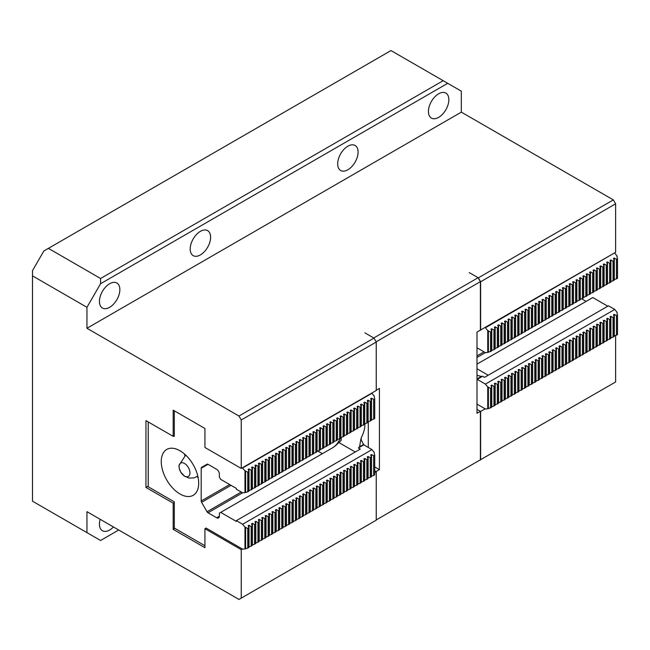 <?xml version="1.0" encoding="UTF-8"?>
<svg xmlns="http://www.w3.org/2000/svg" width="650" height="650" viewBox="0 0 650 650"><rect width="100%" height="100%" fill="white"/><g stroke="black" fill="none" stroke-linecap="round" stroke-linejoin="round"><path stroke-width="0.97" d="M179.075 466.611A7.703 4.444 -120 0 0 184.519 476.036A7.703 4.444 -120 0 0 189.963 472.891A7.703 4.444 -120 0 0 184.519 463.466A7.703 4.444 -120 0 0 179.075 466.611M179.977 450.759A26.471 15.283 -120 0 0 166.741 449.442A26.471 15.283 -120 0 0 162.687 470.657A26.471 15.283 -120 0 0 179.977 493.984A26.471 15.283 -120 0 0 193.221 495.3A26.471 15.283 -120 0 0 197.275 474.086A26.471 15.283 -120 0 0 179.977 450.759M184.511 454.009A26.471 15.283 -120 0 0 184.827 455.488M197.023 476.613A26.471 15.283 -120 0 0 198.144 477.628M370.273 421.062L370.273 401.408L371.321 400.806L371.321 420.452L367.339 422.086M367.916 402.773L367.916 422.419L366.868 423.028L366.868 403.374L367.916 402.773L367.323 400.465M364.512 404.739L364.512 424.385L363.472 424.986L363.472 405.34L364.512 404.739L363.919 402.431M361.108 406.705L361.108 426.351L360.067 426.952L360.067 407.306L361.108 406.705L360.514 404.398M357.703 408.663L357.703 428.317L356.663 428.919L356.663 409.273L357.703 408.663L357.11 406.364M354.307 410.629L354.307 430.284L353.259 430.885L353.259 411.239L354.307 410.629L353.706 408.322M350.902 412.596L350.902 432.242L349.854 432.851L349.854 413.197L350.902 412.596L350.301 410.288M347.498 414.562L347.498 434.208L346.45 434.817L346.45 415.163L347.498 414.562L346.897 412.254M344.094 416.528L344.094 436.174L343.046 436.776L343.046 417.129L344.094 416.528L343.493 414.221M340.689 418.494L340.689 438.141L339.641 438.742L339.641 419.096L340.689 418.494L340.096 416.187M337.285 420.452L337.285 440.107L336.245 440.708L336.245 421.062L337.285 420.452L336.692 418.153M333.881 422.419L333.881 442.073L332.841 442.674L332.841 423.028L333.881 422.419L333.287 420.111M330.476 424.385L330.476 444.031L329.436 444.641L329.436 424.986L330.476 424.385L329.883 422.077M327.08 426.351L327.08 445.997L326.032 446.607L326.032 426.952L327.08 426.351L326.479 424.044M323.676 428.317L323.676 447.964L322.627 448.565L322.627 428.919L323.676 428.317L323.074 426.01M320.271 430.284L320.271 449.93L319.223 450.531L319.223 430.885L320.271 430.284L319.67 427.976M316.867 432.242L316.867 451.896L315.819 452.497L315.819 432.851L316.867 432.242L316.266 429.942M313.463 434.208L313.463 453.863L312.414 454.464L312.414 434.817L313.463 434.208L312.869 431.901M310.058 436.174L310.058 455.829L309.01 456.43L309.01 436.776L310.058 436.174L309.465 433.867M306.654 438.141L306.654 457.787L305.614 458.396L305.614 438.742L306.654 438.141L306.061 435.833M303.249 440.107L303.249 459.753L302.209 460.354L302.209 440.708L303.249 440.107L302.656 437.799M299.853 442.073L299.853 461.719L298.805 462.321L298.805 442.674L299.853 442.073L299.252 439.766M296.449 444.031L296.449 463.686L295.401 464.287L295.401 444.641L296.449 444.031L295.848 441.732M293.044 445.997L293.044 465.652L291.996 466.253L291.996 446.607L293.044 445.997L292.443 443.69M289.64 447.964L289.64 467.618L288.592 468.219L288.592 448.565L289.64 447.964L289.039 445.656M286.236 449.93L286.236 469.576L285.188 470.186L285.188 450.531L286.236 449.93L285.642 447.622M282.831 451.896L282.831 471.543L281.783 472.152L281.783 452.497L282.831 451.896L282.238 449.589M279.427 453.863L279.427 473.509L278.387 474.11L278.387 454.464L279.427 453.863L278.834 451.555M276.023 455.821L276.023 475.475L274.983 476.076L274.983 456.43L276.023 455.821L275.429 453.521M272.618 457.787L272.618 477.441L271.578 478.043L271.578 458.396L272.618 457.787L272.025 455.488M269.222 459.753L269.222 479.407L268.174 480.009L268.174 460.354L269.222 459.753L268.621 457.446M265.817 461.719L265.817 481.366L264.769 481.975L264.769 462.321L265.817 461.719L265.216 459.412M262.413 463.686L262.413 483.332L261.365 483.941L261.365 464.287L262.413 463.686L261.812 461.378M259.009 465.652L259.009 485.298L257.961 485.899L257.961 466.253L259.009 465.652L258.408 463.344M255.604 467.618L255.604 487.264L254.556 487.866L254.556 468.219L255.604 467.618L255.011 465.311M252.2 469.576L252.2 489.231L251.16 489.832L251.16 470.186L252.2 469.576L251.607 467.277M370.273 477.392L370.273 457.738L371.321 457.137L371.321 476.783L367.339 478.416M367.916 459.103L367.916 478.749L366.868 479.351L366.868 459.704L367.916 459.103L367.323 456.796M364.512 461.061L364.512 480.716L363.472 481.317L363.472 461.671L364.512 461.061L363.919 458.762M361.108 463.027L361.108 482.682L360.067 483.283L360.067 463.637L361.108 463.027L360.514 460.728M357.703 464.994L357.703 484.648L356.663 485.249L356.663 465.595L357.703 464.994L357.11 462.686M354.307 466.96L354.307 486.606L353.259 487.216L353.259 467.561L354.307 466.96L353.706 464.652M350.902 468.926L350.902 488.573L349.854 489.182L349.854 469.527L350.902 468.926L350.301 466.619M347.498 470.892L347.498 490.539L346.45 491.14L346.45 471.494L347.498 470.892L346.897 468.585M344.094 472.859L344.094 492.505L343.046 493.106L343.046 473.46L344.094 472.859L343.493 470.551M340.689 474.817L340.689 494.471L339.641 495.073L339.641 475.426L340.689 474.817L340.096 472.517M337.285 476.783L337.285 496.438L336.245 497.039L336.245 477.384L337.285 476.783L336.692 474.476M333.881 478.749L333.881 498.396L332.841 499.005L332.841 479.351L333.881 478.749L333.287 476.442M330.476 480.716L330.476 500.362L329.436 500.971L329.436 481.317L330.476 480.716L329.883 478.408M327.08 482.682L327.08 502.328L326.032 502.929L326.032 483.283L327.08 482.682L326.479 480.374M323.676 484.648L323.676 504.294L322.627 504.896L322.627 485.249L323.676 484.648L323.074 482.341M320.271 486.606L320.271 506.261L319.223 506.862L319.223 487.216L320.271 486.606L319.67 484.307M316.867 488.573L316.867 508.227L315.819 508.828L315.819 489.182L316.867 488.573L316.266 486.265M313.463 490.539L313.463 510.185L312.414 510.794L312.414 491.14L313.463 490.539L312.869 488.231M310.058 492.505L310.058 512.151L309.01 512.761L309.01 493.106L310.058 492.505L309.465 490.198M306.654 494.471L306.654 514.117L305.614 514.719L305.614 495.073L306.654 494.471L306.061 492.164M303.249 496.438L303.249 516.084L302.209 516.685L302.209 497.039L303.249 496.438L302.656 494.13M299.853 498.396L299.853 518.05L298.805 518.651L298.805 499.005L299.853 498.396L299.252 496.096M296.449 500.362L296.449 520.016L295.401 520.617L295.401 500.971L296.449 500.362L295.848 498.054M293.044 502.328L293.044 521.983L291.996 522.584L291.996 502.929L293.044 502.328L292.443 500.021M289.64 504.294L289.64 523.941L288.592 524.55L288.592 504.896L289.64 504.294L289.039 501.987M286.236 506.261L286.236 525.907L285.188 526.508L285.188 506.862L286.236 506.261L285.642 503.953M282.831 508.227L282.831 527.873L281.783 528.474L281.783 508.828L282.831 508.227L282.238 505.919M279.427 510.185L279.427 529.839L278.387 530.441L278.387 510.794L279.427 510.185L278.834 507.886M276.023 512.151L276.023 531.806L274.983 532.407L274.983 512.761L276.023 512.151L275.429 509.844M272.618 514.117L272.618 533.772L271.578 534.373L271.578 514.719L272.618 514.117L272.025 511.81M269.222 516.084L269.222 535.73L268.174 536.339L268.174 516.685L269.222 516.084L268.621 513.776M265.817 518.05L265.817 537.696L264.769 538.306L264.769 518.651L265.817 518.05L265.216 515.742M262.413 520.016L262.413 539.663L261.365 540.264L261.365 520.617L262.413 520.016L261.812 517.709M259.009 521.974L259.009 541.629L257.961 542.23L257.961 522.584L259.009 521.974L258.408 519.675M255.604 523.941L255.604 543.595L254.556 544.196L254.556 524.55L255.604 523.941L255.011 521.641M252.2 525.907L252.2 545.561L251.16 546.163L251.16 526.508L252.2 525.907L251.607 523.599M374.725 398.84L374.725 418.494L373.677 419.096L373.677 399.441L374.725 398.84L374.319 397.312M374.725 455.171L374.725 474.817L373.677 475.426L373.677 455.772L374.725 455.171L374.319 453.643M242.377 467.789L244.985 470.852L244.985 492.619L242.645 492.83L236.364 489.206L236.364 488.418L220.707 479.375L219.351 477.019L219.351 474.004A3.851 2.226 60 0 0 216.621 469.292L208 464.311L201.191 468.244L201.191 500.996L229.678 484.559M173.745 436.02L174.306 436.345L174.306 410.8M204.937 545.732L174.306 528.044L174.306 501.849L148.216 486.777L148.216 421.939M364.869 423.564A20.215 11.668 -60 0 1 361.27 437.645L361.27 440.017L363.764 444.86L371.971 449.597L242.645 524.266L244.985 527.183L244.985 548.949L242.645 549.161L206.074 528.044L204.937 528.702L241.239 549.656L242.377 549.006M242.645 524.266L236.364 520.642L236.364 521.43L220.707 512.387L219.351 513.175L219.351 516.189A3.851 2.226 60 0 1 218.546 517.952A3.851 2.226 60 0 1 216.621 517.758L219.351 516.189M242.604 492.806L208 512.785L216.621 517.758M208 512.785A1.926 1.113 60 0 1 207.033 511.761L201.597 502.336A1.926 1.113 60 0 1 201.191 500.996M201.191 468.244A1.926 1.113 60 0 1 201.597 467.358L207.033 464.214A1.926 1.113 60 0 1 208 464.311M363.764 444.34L359.588 446.745L360.896 438.945M361.27 440.017L361.27 437.645M359.588 446.745A20.215 11.668 -60 0 1 358.369 447.98L360.295 449.093L236.364 520.642M332.134 448.053A22.141 12.781 -60 0 0 338.496 442.812L338.918 442.569A20.215 11.668 120 0 0 339.056 442.488L341.226 440.343L341.234 437.263M248.796 471.543L248.796 491.197L247.756 491.798L247.756 472.144L248.796 471.543L248.203 469.235M371.702 393.12L374.319 396.183L374.148 396.695M371.971 449.597L374.319 452.514L374.148 453.026M248.796 527.873L248.796 547.519L247.756 548.129L247.756 528.474L248.796 527.873L248.203 525.566M338.496 442.812L333.474 447.281L220.707 512.387M368.298 421.59L368.298 447.484L368.298 421.59M242.645 467.943L371.971 393.274M201.597 467.358L207.041 464.214L201.597 467.358M363.764 444.86L358.369 447.98M366.868 479.351L363.935 480.382M363.472 481.317L360.539 482.349M360.067 483.283L357.134 484.315M356.663 485.249L353.73 486.281M353.259 487.216L350.326 488.239M349.854 489.182L346.921 490.206M346.45 491.14L343.517 492.172M343.046 493.106L340.113 494.138M339.641 495.073L336.708 496.104M336.245 497.039L333.312 498.071M332.841 499.005L329.908 500.029M329.436 500.971L326.503 501.995M326.032 502.929L323.099 503.961M322.627 504.896L319.694 505.927M319.223 506.862L316.29 507.894M315.819 508.828L312.886 509.86M312.414 510.794L309.481 511.818M309.01 512.761L306.077 513.784M305.614 514.719L302.681 515.751M302.209 516.685L299.276 517.717M298.805 518.651L295.872 519.683M295.401 520.617L292.467 521.649M291.996 522.584L289.063 523.608M288.592 524.55L285.659 525.574M285.188 526.508L282.254 527.54M281.783 528.474L278.85 529.506M278.387 530.441L275.454 531.472M274.983 532.407L272.049 533.439M271.578 534.373L268.645 535.397M268.174 536.339L265.241 537.363M264.769 538.306L261.836 539.329M261.365 540.264L258.432 541.296M257.961 542.23L255.028 543.262M254.556 544.196L251.623 545.228M251.16 546.163L248.227 547.194M247.756 548.129L244.985 548.949M373.677 475.426L370.744 476.45M367.339 456.95L368.127 456.503L370.273 457.738M371.321 457.137L370.727 454.829M370.744 454.992L371.532 454.537L373.677 455.772M244.985 527.183L247.756 528.474M248.227 525.728L249.007 525.273L251.16 526.508M251.623 523.762L252.411 523.307L254.556 524.55M255.028 521.796L255.816 521.341L257.961 522.584M258.432 519.829L259.22 519.374L261.365 520.617M261.836 517.863L262.624 517.416L264.769 518.651M265.241 515.905L266.029 515.45L268.174 516.685M268.645 513.939L269.433 513.484L271.578 514.719M272.049 511.973L272.829 511.517L274.983 512.761M275.454 510.006L276.234 509.551L278.387 510.794M278.85 508.04L279.638 507.585L281.783 508.828M282.254 506.074L283.043 505.619L285.188 506.862M285.659 504.108L286.447 503.661L288.592 504.896M289.063 502.149L289.851 501.694L291.996 502.929M292.467 500.183L293.256 499.728L295.401 500.971M295.872 498.217L296.66 497.762L298.805 499.005M299.276 496.251L300.056 495.796L302.209 497.039M302.681 494.284L303.461 493.829L305.614 495.073M306.077 492.318L306.865 491.871L309.01 493.106M309.481 490.36L310.269 489.905L312.414 491.14M312.886 488.394L313.674 487.939L315.819 489.182M316.29 486.427L317.078 485.973L319.223 487.216M319.694 484.461L320.483 484.006L322.627 485.249M323.099 482.495L323.887 482.04L326.032 483.283M326.503 480.529L327.283 480.082L329.436 481.317M329.908 478.571L330.688 478.116L332.841 479.351M333.312 476.604L334.092 476.149L336.245 477.384M336.708 474.638L337.496 474.183L339.641 475.426M340.113 472.672L340.901 472.217L343.046 473.46M343.517 470.706L344.305 470.251L346.45 471.494M346.921 468.739L347.709 468.293L349.854 469.527M350.326 466.781L351.114 466.326L353.259 467.561M353.73 464.815L354.518 464.36L356.663 465.595M357.134 462.849L357.914 462.394L360.067 463.637M360.539 460.882L361.319 460.427L363.472 461.671M363.935 458.916L364.723 458.461L366.868 459.704M366.868 423.028L363.935 424.052M363.472 424.986L360.539 426.018M360.067 426.952L357.134 427.984M356.663 428.919L353.73 429.951M353.259 430.885L350.326 431.917M349.854 432.851L346.921 433.875M346.45 434.817L343.517 435.841M343.046 436.776L340.113 437.808M339.641 438.742L336.708 439.774M336.245 440.708L333.312 441.74M332.841 442.674L329.908 443.706M329.436 444.641L326.503 445.664M326.032 446.607L323.099 447.631M322.627 448.565L319.694 449.597M319.223 450.531L316.29 451.563M315.819 452.497L312.886 453.529M312.414 454.464L309.481 455.496M309.01 456.43L306.077 457.454M305.614 458.396L302.681 459.42M302.209 460.354L299.276 461.386M298.805 462.321L295.872 463.352M295.401 464.287L292.467 465.319M291.996 466.253L289.063 467.285M288.592 468.219L285.659 469.251M285.188 470.186L282.254 471.209M281.783 472.152L278.85 473.176M278.387 474.11L275.454 475.142M274.983 476.076L272.049 477.108M271.578 478.043L268.645 479.074M268.174 480.009L265.241 481.041M264.769 481.975L261.836 482.999M261.365 483.941L258.432 484.965M257.961 485.899L255.028 486.931M254.556 487.866L251.623 488.898M251.16 489.832L248.227 490.864M247.756 491.798L244.985 492.619M373.677 419.096L370.744 420.128M367.339 400.627L368.127 400.173L370.273 401.408M371.321 400.806L370.727 398.499M370.744 398.661L371.532 398.206L373.677 399.441M244.985 470.852L247.756 472.144M248.227 469.398L249.007 468.942L251.16 470.186M251.623 467.431L252.411 466.976L254.556 468.219M255.028 465.465L255.816 465.01L257.961 466.253M258.432 463.499L259.22 463.052L261.365 464.287M261.836 461.541L262.624 461.086L264.769 462.321M265.241 459.574L266.029 459.119L268.174 460.354M268.645 457.608L269.433 457.153L271.578 458.396M272.049 455.642L272.829 455.187L274.983 456.43M275.454 453.676L276.234 453.221L278.387 454.464M278.85 451.709L279.638 451.262L281.783 452.497M282.254 449.751L283.043 449.296L285.188 450.531M285.659 447.785L286.447 447.33L288.592 448.565M289.063 445.819L289.851 445.364L291.996 446.607M292.467 443.852L293.256 443.398L295.401 444.641M295.872 441.886L296.66 441.431L298.805 442.674M299.276 439.92L300.056 439.465L302.209 440.708M302.681 437.954L303.461 437.507L305.614 438.742M306.077 435.996L306.865 435.541L309.01 436.776M309.481 434.029L310.269 433.574L312.414 434.817M312.886 432.063L313.674 431.608L315.819 432.851M316.29 430.097L317.078 429.642L319.223 430.885M319.694 428.131L320.483 427.676L322.627 428.919M323.099 426.164L323.887 425.718L326.032 426.952M326.503 424.206L327.283 423.751L329.436 424.986M329.908 422.24L330.688 421.785L332.841 423.028M333.312 420.274L334.092 419.819L336.245 421.062M336.708 418.308L337.496 417.852L339.641 419.096M340.113 416.341L340.901 415.886L343.046 417.129M343.517 414.375L344.305 413.928L346.45 415.163M346.921 412.417L347.709 411.962L349.854 413.197M350.326 410.451L351.114 409.996L353.259 411.239M353.73 408.484L354.518 408.029L356.663 409.273M357.134 406.518L357.914 406.063L360.067 407.306M360.539 404.552L361.319 404.097L363.472 405.34M363.935 402.586L364.723 402.139L366.868 403.374M100.165 519.301A14.438 8.336 120 0 0 102.424 530.725A14.438 8.336 120 0 0 109.647 530.01A14.438 8.336 120 0 0 113.449 526.963M438.636 117.374A14.438 8.336 120 0 0 448.069 104.65A14.438 8.336 120 0 0 445.859 93.08A14.438 8.336 120 0 0 438.636 93.795A14.438 8.336 120 0 0 429.203 106.519A14.438 8.336 120 0 0 431.421 118.089A14.438 8.336 120 0 0 438.636 117.374M347.88 169.772A14.438 8.336 120 0 0 357.313 157.048A14.438 8.336 120 0 0 355.103 145.478A14.438 8.336 120 0 0 347.88 146.193A14.438 8.336 120 0 0 338.447 158.917A14.438 8.336 120 0 0 340.665 170.487A14.438 8.336 120 0 0 347.88 169.772M200.403 254.914A14.438 8.336 120 0 0 209.836 242.19A14.438 8.336 120 0 0 207.618 230.62A14.438 8.336 120 0 0 200.403 231.335A14.438 8.336 120 0 0 190.97 244.059A14.438 8.336 120 0 0 193.18 255.629A14.438 8.336 120 0 0 200.403 254.914M109.647 307.312A14.438 8.336 120 0 0 119.08 294.588A14.438 8.336 120 0 0 116.862 283.018A14.438 8.336 120 0 0 109.647 283.733A14.438 8.336 120 0 0 100.214 296.457A14.438 8.336 120 0 0 102.424 308.027A14.438 8.336 120 0 0 109.647 307.312M376.244 342.03L241.239 419.973L238.972 416.041L373.977 338.098L376.244 342.03L376.244 390.496L241.239 468.439L204.937 447.484L204.937 428.488L173.176 410.15L173.176 436.345L145.949 420.623L145.949 487.435L173.176 503.157L173.176 529.352L204.937 547.69L204.937 528.702M374.725 472.591L376.244 471.713L374.725 470.836L376.017 471.583L379.421 469.617L379.421 388.399L376.244 390.236M100.571 278.493L443.178 80.689L390.991 50.562L48.384 248.365L100.571 278.493L100.571 283.733L447.712 83.314L461.329 91.171L461.329 112.133L613.348 199.899L615.615 203.832L615.615 252.297L476.986 332.077L476.986 413.294L480.391 411.328L476.986 409.362L480.618 411.458L485.152 408.842M374.725 466.911L379.421 469.617M174.874 528.369L173.176 529.352M174.306 502.499L173.176 503.157M148.216 486.127L145.949 487.435M174.306 435.695L173.176 436.345M615.615 203.832L480.618 281.767L478.343 277.842L469.267 272.602L478.116 277.713L373.75 337.967L364.902 332.857L373.977 338.098M480.391 330.111L480.391 281.637L376.131 341.835M478.116 277.713L480.391 281.637M100.571 283.733L86.954 307.312L32.5 275.876L32.5 270.636L43.843 250.989L48.384 248.365M241.239 468.439L241.239 419.973M32.5 275.876L32.5 501.191L86.954 532.626L86.954 511.672L238.972 599.438L241.239 598.13L241.239 549.656M241.239 598.13L376.244 520.187L376.244 471.713M480.618 330.241L480.618 281.767M478.116 461.11L615.615 381.989L615.615 335.481M480.618 459.924L480.618 411.458M86.954 307.312L86.954 328.274L238.972 416.041M478.343 277.842L613.348 199.899M461.329 112.133L86.954 328.274M86.954 532.626L100.571 540.491L118.722 530.01M447.712 83.314L443.178 80.689M376.244 519.927L480.391 459.794L480.391 411.328M494.975 385.743L494.975 405.389L493.935 405.998L493.935 386.344L494.975 385.743L494.382 383.435M497.339 404.032L497.339 384.377L498.379 383.776L498.379 403.431L494.406 405.064M500.736 402.066L500.736 382.419L501.784 381.81L501.784 401.464L497.802 403.098M504.14 400.099L504.14 380.453L505.188 379.852L505.188 399.498L501.207 401.131M507.544 398.133L507.544 378.487L508.593 377.886L508.593 397.532L504.611 399.165M510.949 396.175L510.949 376.521L511.997 375.919L511.997 395.566L508.016 397.199M514.353 394.209L514.353 374.554L515.401 373.953L515.401 393.599L511.42 395.233M517.758 392.243L517.758 372.588L518.798 371.987L518.798 391.641L514.824 393.274M521.162 390.276L521.162 370.63L522.202 370.021L522.202 389.675L518.229 391.308M524.566 388.31L524.566 368.664L525.606 368.054L525.606 387.709L521.633 389.342M527.962 386.344L527.962 366.697L529.011 366.096L529.011 385.743L525.029 387.376M531.367 384.386L531.367 364.731L532.415 364.13L532.415 383.776L528.434 385.409M534.771 382.419L534.771 362.765L535.819 362.164L535.819 381.81L531.838 383.443M538.176 380.453L538.176 360.799L539.224 360.197L539.224 379.852L535.242 381.485M541.58 378.487L541.58 358.841L542.628 358.231L542.628 377.886L538.647 379.519M544.984 376.521L544.984 356.874L546.033 356.265L546.033 375.919L542.051 377.553M548.389 374.554L548.389 354.908L549.429 354.307L549.429 373.953L545.456 375.586M551.793 372.588L551.793 352.942L552.833 352.341L552.833 371.987L548.86 373.62M555.189 370.63L555.189 350.976L556.238 350.374L556.238 370.021L552.256 371.654M558.594 368.664L558.594 349.009L559.642 348.408L559.642 368.062L555.661 369.688M561.998 366.697L561.998 347.051L563.046 346.442L563.046 366.096L559.065 367.729M565.403 364.731L565.403 345.085L566.451 344.476L566.451 364.13L562.469 365.763M568.807 362.765L568.807 343.119L569.855 342.517L569.855 362.164L565.874 363.797M572.211 360.799L572.211 341.152L573.259 340.551L573.259 360.197L569.278 361.831M575.616 358.841L575.616 339.186L576.656 338.585L576.656 358.231L572.683 359.864M579.02 356.874L579.02 337.22L580.06 336.619L580.06 356.265L576.087 357.898M582.424 354.908L582.424 335.262L583.464 334.652L583.464 354.307L579.491 355.94M585.821 352.942L585.821 333.296L586.869 332.686L586.869 352.341L582.887 353.974M589.225 350.976L589.225 331.329L590.273 330.728L590.273 350.374L586.292 352.007M592.629 349.009L592.629 329.363L593.678 328.762L593.678 348.408L589.696 350.041M596.034 347.051L596.034 327.397L597.082 326.796L597.082 346.442L593.101 348.075M599.438 345.085L599.438 325.431L600.486 324.829L600.486 344.476L596.505 346.109M602.842 343.119L602.842 323.464L603.883 322.863L603.883 342.517L599.909 344.151M606.247 341.152L606.247 321.506L607.287 320.897L607.287 340.551L603.314 342.184M609.651 339.186L609.651 319.54L610.691 318.939L610.691 338.585L606.718 340.218M613.048 337.22L613.048 317.574L614.096 316.973L614.096 336.619L610.114 338.252M494.975 329.412L494.975 349.066L493.935 349.668L493.935 330.021L494.975 329.412L494.382 327.104M497.339 347.701L497.339 328.055L498.379 327.446L498.379 347.1L494.406 348.733M500.736 345.735L500.736 326.089L501.784 325.488L501.784 345.134L497.802 346.767M504.14 343.769L504.14 324.123L505.188 323.521L505.188 343.168L501.207 344.801M507.544 341.811L507.544 322.156L508.593 321.555L508.593 341.201L504.611 342.834M510.949 339.844L510.949 320.19L511.997 319.589L511.997 339.235L508.016 340.868M514.353 337.878L514.353 318.224L515.401 317.623L515.401 337.277L511.42 338.91M517.758 335.912L517.758 316.266L518.798 315.656L518.798 335.311L514.824 336.944M521.162 333.946L521.162 314.299L522.202 313.698L522.202 333.344L518.229 334.977M524.566 331.979L524.566 312.333L525.606 311.732L525.606 331.378L521.633 333.011M527.962 330.021L527.962 310.367L529.011 309.766L529.011 329.412L525.029 331.045M531.367 328.055L531.367 308.401L532.415 307.799L532.415 327.446L528.434 329.079M534.771 326.089L534.771 306.434L535.819 305.833L535.819 325.488L531.838 327.121M538.176 324.123L538.176 304.476L539.224 303.867L539.224 323.521L535.242 325.154M541.58 322.156L541.58 302.51L542.628 301.909L542.628 321.555L538.647 323.188M544.984 320.19L544.984 300.544L546.033 299.942L546.033 319.589L542.051 321.222M548.389 318.232L548.389 298.577L549.429 297.976L549.429 317.623L545.456 319.256M551.793 316.266L551.793 296.611L552.833 296.01L552.833 315.656L548.86 317.289M555.189 314.299L555.189 294.645L556.238 294.044L556.238 313.698L552.256 315.331M558.594 312.333L558.594 292.687L559.642 292.077L559.642 311.732L555.661 313.365M561.998 310.367L561.998 290.721L563.046 290.111L563.046 309.766L559.065 311.399M565.403 308.401L565.403 288.754L566.451 288.153L566.451 307.799L562.469 309.433M568.807 306.434L568.807 286.788L569.855 286.187L569.855 305.833L565.874 307.466M572.211 304.476L572.211 284.822L573.259 284.221L573.259 303.867L569.278 305.5M575.616 302.51L575.616 282.856L576.656 282.254L576.656 301.909L572.683 303.534M579.02 300.544L579.02 280.898L580.06 280.288L580.06 299.942L576.087 301.576M582.424 298.577L582.424 278.931L583.464 278.322L583.464 297.976L579.491 299.609M585.821 296.611L585.821 276.965L586.869 276.364L586.869 296.01L582.887 297.643M589.225 294.645L589.225 274.999L590.273 274.398L590.273 294.044L586.292 295.677M592.629 292.687L592.629 273.033L593.678 272.431L593.678 292.077L589.696 293.711M596.034 290.721L596.034 271.066L597.082 270.465L597.082 290.119L593.101 291.744M599.438 288.754L599.438 269.108L600.486 268.499L600.486 288.153L596.505 289.786M602.842 286.788L602.842 267.142L603.883 266.533L603.883 286.187L599.909 287.82M606.247 284.822L606.247 265.176L607.287 264.574L607.287 284.221L603.314 285.854M609.651 282.856L609.651 263.209L610.691 262.608L610.691 282.254L606.718 283.887M613.048 280.898L613.048 261.243L614.096 260.642L614.096 280.288L610.114 281.921M490.531 407.964L490.531 388.31L491.571 387.709L491.571 407.355L487.76 408.785L487.76 387.018L485.42 384.101L477.214 379.364L477.214 378.836L481.39 376.431A20.215 11.668 -60 0 0 482.609 376.244L484.534 377.358L608.465 305.809L614.746 309.433L485.42 384.101M490.531 351.634L490.531 331.979L491.571 331.378L491.571 351.024L487.76 352.454L487.76 330.688L485.42 327.771L614.477 252.956M617.094 313.479L617.094 312.349L614.746 309.433M617.094 257.148L617.094 256.019L614.746 253.11M581.587 298.805L586.121 301.421M476.986 364.122L592.816 297.554L607.791 306.199M477.214 348.449L477.669 348.189L476.986 348.579L477.214 347.921L485.42 352.666L487.76 352.454M476.986 375.302L481.39 376.431M616.452 335.262L616.452 315.608L617.5 315.006L617.5 334.652L613.519 336.286M476.986 404.121L485.42 408.996L487.76 408.785M616.452 278.931L616.452 259.277L617.5 258.676L617.5 278.322L613.519 279.955M477.214 379.364L482.609 376.244M494.406 327.267L495.186 326.812L497.339 328.055M498.379 327.446L497.786 325.146M497.802 325.301L498.591 324.846L500.736 326.089M501.784 325.488L501.191 323.18M501.207 323.334L501.995 322.879L504.14 324.123M505.188 323.521L504.587 321.214M504.611 321.368L505.399 320.921L507.544 322.156M508.593 321.555L507.991 319.248M508.016 319.41L508.804 318.955L510.949 320.19M511.997 319.589L511.396 317.281M511.42 317.444L512.208 316.989L514.353 318.224M515.401 317.623L514.8 315.315M514.824 315.477L515.613 315.023L517.758 316.266M518.798 315.656L518.204 313.357M518.229 313.511L519.009 313.056L521.162 314.299M522.202 313.698L521.609 311.391M521.633 311.545L522.413 311.09L524.566 312.333M525.606 311.732L525.013 309.424M525.029 309.579L525.817 309.132L527.962 310.367M529.011 309.766L528.418 307.458M528.434 307.621L529.222 307.166L531.367 308.401M532.415 307.799L531.814 305.492M531.838 305.654L532.626 305.199L534.771 306.434M535.819 305.833L535.218 303.526M535.242 303.688L536.031 303.233L538.176 304.476M539.224 303.867L538.622 301.567M538.647 301.722L539.435 301.267L541.58 302.51M542.628 301.909L542.027 299.601M542.051 299.756L542.839 299.301L544.984 300.544M546.033 299.942L545.431 297.635M545.456 297.789L546.236 297.342L548.389 298.577M549.429 297.976L548.836 295.669M548.86 295.831L549.64 295.376L551.793 296.611M552.833 296.01L552.24 293.702M552.256 293.865L553.044 293.41L555.189 294.645M556.238 294.044L555.644 291.736M555.661 291.899L556.449 291.444L558.594 292.687M559.642 292.077L559.049 289.778M559.065 289.933L559.853 289.477L561.998 290.721M563.046 290.111L562.445 287.812M562.469 287.966L563.258 287.511L565.403 288.754M566.451 288.153L565.849 285.846M565.874 286L566.662 285.545L568.807 286.788M569.855 286.187L569.254 283.879M569.278 284.042L570.066 283.587L572.211 284.822M573.259 284.221L572.658 281.913M572.683 282.076L573.462 281.621L575.616 282.856M576.656 282.254L576.062 279.947M576.087 280.109L576.867 279.654L579.02 280.898M580.06 280.288L579.467 277.981M579.491 278.143L580.271 277.688L582.424 278.931M583.464 278.322L582.871 276.023M582.887 276.177L583.676 275.722L585.821 276.965M586.869 276.364L586.276 274.056M586.292 274.211L587.08 273.756L589.225 274.999M590.273 274.398L589.672 272.09M589.696 272.244L590.484 271.798L592.629 273.033M593.678 272.431L593.076 270.124M593.101 270.286L593.889 269.831L596.034 271.066M597.082 270.465L596.481 268.158M596.505 268.32L597.293 267.865L599.438 269.108M600.486 268.499L599.885 266.191M599.909 266.354L600.697 265.899L602.842 267.142M603.883 266.533L603.289 264.233M603.314 264.387L604.094 263.933L606.247 265.176M607.287 264.574L606.694 262.267M606.718 262.421L607.498 261.966L609.651 263.209M610.691 262.608L610.098 260.301M610.114 260.455L610.903 260.008L613.048 261.243M614.096 260.642L613.503 258.334M613.519 258.497L614.307 258.042L616.452 259.277M617.5 258.676L616.923 256.531M487.76 330.688L490.531 331.979M491.571 331.378L490.977 329.071M491.002 329.233L491.782 328.778L493.935 330.021M493.935 349.668L491.002 350.699M494.406 383.598L495.186 383.142L497.339 384.377M498.379 383.776L497.786 381.469M497.802 381.631L498.591 381.176L500.736 382.419M501.784 381.81L501.191 379.511M501.207 379.665L501.995 379.21L504.14 380.453M505.188 379.852L504.587 377.544M504.611 377.699L505.399 377.244L507.544 378.487M508.593 377.886L507.991 375.578M508.016 375.733L508.804 375.286L510.949 376.521M511.997 375.919L511.396 373.612M511.42 373.774L512.208 373.319L514.353 374.554M515.401 373.953L514.8 371.646M514.824 371.808L515.613 371.353L517.758 372.588M518.798 371.987L518.204 369.679M518.229 369.842L519.009 369.387L521.162 370.63M522.202 370.021L521.609 367.721M521.633 367.876L522.413 367.421L524.566 368.664M525.606 368.054L525.013 365.755M525.029 365.909L525.817 365.454L527.962 366.697M529.011 366.096L528.418 363.789M528.434 363.943L529.222 363.496L531.367 364.731M532.415 364.13L531.814 361.822M531.838 361.985L532.626 361.53L534.771 362.765M535.819 362.164L535.218 359.856M535.242 360.019L536.031 359.564L538.176 360.799M539.224 360.197L538.622 357.89M538.647 358.053L539.435 357.598L541.58 358.841M542.628 358.231L542.027 355.924M542.051 356.086L542.839 355.631L544.984 356.874M546.033 356.265L545.431 353.966M545.456 354.12L546.236 353.665L548.389 354.908M549.429 354.307L548.836 351.999M548.86 352.154L549.64 351.699L551.793 352.942M552.833 352.341L552.24 350.033M552.256 350.188L553.044 349.741L555.189 350.976M556.238 350.374L555.644 348.067M555.661 348.229L556.449 347.774L558.594 349.009M559.642 348.408L559.049 346.101M559.065 346.263L559.853 345.808L561.998 347.051M563.046 346.442L562.445 344.134M562.469 344.297L563.258 343.842L565.403 345.085M566.451 344.476L565.849 342.176M565.874 342.331L566.662 341.876L568.807 343.119M569.855 342.517L569.254 340.21M569.278 340.364L570.066 339.909L572.211 341.152M573.259 340.551L572.658 338.244M572.683 338.398L573.462 337.951L575.616 339.186M576.656 338.585L576.062 336.277M576.087 336.44L576.867 335.985L579.02 337.22M580.06 336.619L579.467 334.311M579.491 334.474L580.271 334.019L582.424 335.262M583.464 334.652L582.871 332.345M582.887 332.507L583.676 332.053L585.821 333.296M586.869 332.686L586.276 330.387M586.292 330.541L587.08 330.086L589.225 331.329M590.273 330.728L589.672 328.421M589.696 328.575L590.484 328.12L592.629 329.363M593.678 328.762L593.076 326.454M593.101 326.609L593.889 326.162L596.034 327.397M597.082 326.796L596.481 324.488M596.505 324.651L597.293 324.196L599.438 325.431M600.486 324.829L599.885 322.522M599.909 322.684L600.697 322.229L602.842 323.464M603.883 322.863L603.289 320.556M603.314 320.718L604.094 320.263L606.247 321.506M607.287 320.897L606.694 318.598M606.718 318.752L607.498 318.297L609.651 319.54M610.691 318.939L610.098 316.631M610.114 316.786L610.903 316.331L613.048 317.574M614.096 316.973L613.503 314.665M613.519 314.819L614.307 314.373L616.452 315.608M617.5 315.006L616.923 312.861M487.76 387.018L490.531 388.31M491.571 387.709L490.977 385.401M491.002 385.564L491.782 385.109L493.935 386.344M493.935 405.998L491.002 407.022M338.918 442.569L355.257 452.002M335.904 445.348A29.681 17.136 120 0 0 340.543 438.23M340.689 437.946A29.681 17.136 120 0 0 341.014 437.32M317.614 450.962L322.359 453.7M231.034 485.339L201.597 502.336M207.033 511.761L241.239 492.017M371.532 398.206L371.532 419.673M371.532 454.537L371.532 475.995M245.602 470.909L245.602 492.375M249.007 468.942L249.007 490.409M252.411 466.976L252.411 488.442M255.816 465.01L255.816 486.476M259.22 463.052L259.22 484.51M262.624 461.086L262.624 482.552M266.029 459.119L266.029 480.586M269.433 457.153L269.433 478.619M272.829 455.187L272.829 476.653M276.234 453.221L276.234 474.687M279.638 451.262L279.638 472.721M283.043 449.296L283.043 470.754M286.447 447.33L286.447 468.796M289.851 445.364L289.851 466.83M293.256 443.398L293.256 464.864M296.66 441.431L296.66 462.898M300.056 439.465L300.056 460.931M303.461 437.507L303.461 458.965M306.865 435.541L306.865 457.007M310.269 433.574L310.269 455.041M313.674 431.608L313.674 453.074M317.078 429.642L317.078 451.108M320.483 427.676L320.483 449.142M323.887 425.718L323.887 447.176M327.283 423.751L327.283 445.218M330.688 421.785L330.688 443.251M334.092 419.819L334.092 441.285M337.496 417.852L337.496 439.319M340.901 415.886L340.901 437.352M344.305 413.928L344.305 435.386M347.709 411.962L347.709 433.428M351.114 409.996L351.114 431.462M354.518 408.029L354.518 429.496M357.914 406.063L357.914 427.529M361.319 404.097L361.319 425.563M364.723 402.139L364.723 423.597M368.127 400.173L368.127 421.639M245.602 527.239L245.602 548.706M249.007 525.273L249.007 546.739M252.411 523.307L252.411 544.773M255.816 521.341L255.816 542.807M259.22 519.374L259.22 540.841M262.624 517.416L262.624 538.874M266.029 515.45L266.029 536.908M269.433 513.484L269.433 534.95M272.829 511.517L272.829 532.984M276.234 509.551L276.234 531.017M279.638 507.585L279.638 529.051M283.043 505.619L283.043 527.085M286.447 503.661L286.447 525.119M289.851 501.694L289.851 523.161M293.256 499.728L293.256 521.194M296.66 497.762L296.66 519.228M300.056 495.796L300.056 517.262M303.461 493.829L303.461 515.296M306.865 491.871L306.865 513.329M310.269 489.905L310.269 511.371M313.674 487.939L313.674 509.405M317.078 485.973L317.078 507.439M320.483 484.006L320.483 505.473M323.887 482.04L323.887 503.506M327.283 480.082L327.283 501.54M330.688 478.116L330.688 499.582M334.092 476.149L334.092 497.616M337.496 474.183L337.496 495.649M340.901 472.217L340.901 493.683M344.305 470.251L344.305 491.717M347.709 468.293L347.709 489.751M351.114 466.326L351.114 487.793M354.518 464.36L354.518 485.826M357.914 462.394L357.914 483.86M361.319 460.427L361.319 481.894M364.723 458.461L364.723 479.927M368.127 456.503L368.127 477.961M476.986 368.753L488.215 375.237M476.986 363.512L477.596 363.87M485.379 352.641L476.986 357.484M476.986 355.916L484.014 351.853M491.782 406.575L491.782 385.109M491.782 350.244L491.782 328.778M488.378 408.533L488.378 387.075M488.378 352.211L488.378 330.744M614.307 335.831L614.307 314.373M610.903 337.797L610.903 316.331M607.498 339.763L607.498 318.297M604.094 341.729L604.094 320.263M600.697 343.696L600.697 322.229M597.293 345.662L597.293 324.196M593.889 347.62L593.889 326.162M590.484 349.586L590.484 328.12M587.08 351.553L587.08 330.086M583.676 353.519L583.676 332.053M580.271 355.485L580.271 334.019M576.867 357.451L576.867 335.985M573.462 359.409L573.462 337.951M570.066 361.376L570.066 339.909M566.662 363.342L566.662 341.876M563.258 365.308L563.258 343.842M559.853 367.274L559.853 345.808M556.449 369.241L556.449 347.774M553.044 371.199L553.044 349.741M549.64 373.165L549.64 351.699M546.236 375.131L546.236 353.665M542.839 377.098L542.839 355.631M539.435 379.064L539.435 357.598M536.031 381.03L536.031 359.564M532.626 382.988L532.626 361.53M529.222 384.954L529.222 363.496M525.817 386.921L525.817 365.454M522.413 388.887L522.413 367.421M519.009 390.853L519.009 369.387M515.613 392.819L515.613 371.353M512.208 394.786L512.208 373.319M508.804 396.744L508.804 375.286M505.399 398.71L505.399 377.244M501.995 400.676L501.995 379.21M498.591 402.642L498.591 381.176M495.186 404.609L495.186 383.142M614.307 279.508L614.307 258.042M610.903 281.466L610.903 260.008M607.498 283.433L607.498 261.966M604.094 285.399L604.094 263.933M600.697 287.365L600.697 265.899M597.293 289.331L597.293 267.865M593.889 291.298L593.889 269.831M590.484 293.256L590.484 271.798M587.08 295.222L587.08 273.756M583.676 297.188L583.676 275.722M580.271 299.154L580.271 277.688M576.867 301.121L576.867 279.654M573.462 303.087L573.462 281.621M570.066 305.045L570.066 283.587M566.662 307.011L566.662 285.545M563.258 308.977L563.258 287.511M559.853 310.944L559.853 289.477M556.449 312.91L556.449 291.444M553.044 314.876L553.044 293.41M549.64 316.842L549.64 295.376M546.236 318.801L546.236 297.342M542.839 320.767L542.839 299.301M539.435 322.733L539.435 301.267M536.031 324.699L536.031 303.233M532.626 326.666L532.626 305.199M529.222 328.632L529.222 307.166M525.817 330.59L525.817 309.132M522.413 332.556L522.413 311.09M519.009 334.523L519.009 313.056M515.613 336.489L515.613 315.023M512.208 338.455L512.208 316.989M508.804 340.421L508.804 318.955M505.399 342.379L505.399 320.921M501.995 344.346L501.995 322.879M498.591 346.312L498.591 324.846M495.186 348.278L495.186 326.812M197.811 476.084L194.009 477.904L188.963 478.059L184.405 476.093L180.659 471.957L179.205 468.219L178.912 465.554L185.681 455.073"/></g></svg>
